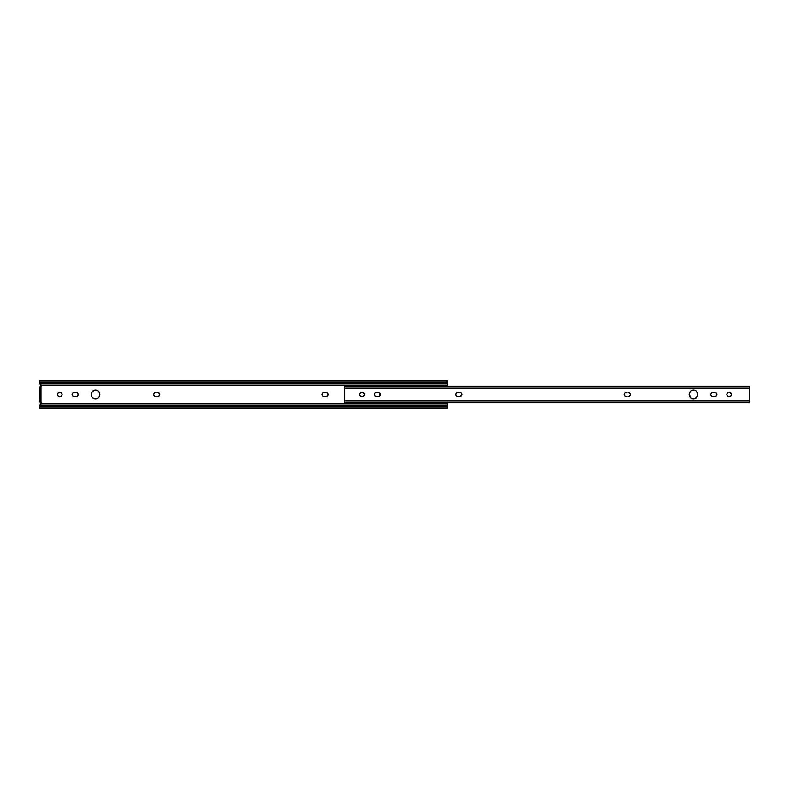 <?xml version="1.0" encoding="UTF-8"?>
<svg xmlns="http://www.w3.org/2000/svg" width="789" height="789" viewBox="0 0 789 789"><rect width="100%" height="100%" fill="white"/><g stroke="black" fill="none" stroke-linecap="round" stroke-linejoin="round"><path stroke-width="1.18" d="M96.386 398.751L97.195 398.504A4.33 4.33 0 0 0 97.195 390.496L99.148 392.094L99.878 394.5L99.148 396.906L97.944 398.1L96.386 398.751L93.881 398.504L91.938 396.906L91.208 394.5A4.33 4.33 0 0 1 95.538 390.17A4.33 4.33 0 0 1 99.878 394.5A4.33 4.33 0 0 1 95.538 398.83A4.33 4.33 0 0 1 91.208 394.5L91.938 392.094A4.33 4.33 0 0 0 95.538 398.83M95.538 390.17A4.33 4.33 0 0 0 91.938 392.084L94.69 390.249L97.195 390.496M72.45 395.693L72.124 394.086L73.032 392.715L76.06 392.36L77.578 392.981L78.16 394.914L77.253 396.285L74.225 396.64L72.716 396.019A2.14 2.14 0 0 0 74.225 396.64A2.14 2.14 0 0 1 72.085 394.5A2.14 2.14 0 0 0 72.706 396.009M62.144 394.5A2.298 2.298 0 0 0 57.597 394.046A2.298 2.298 0 0 0 57.548 394.5A2.298 2.298 0 0 1 59.846 392.202A2.298 2.298 0 0 1 62.144 394.5L61.473 396.127L59.846 396.798L58.228 396.127L57.548 394.5L58.228 392.873L59.846 392.202L61.473 392.873L62.144 394.5A2.298 2.298 0 0 1 59.846 396.798A2.298 2.298 0 0 1 57.548 394.5A2.298 2.298 0 0 0 60.931 396.522A2.298 2.298 0 0 0 62.144 394.5M154.033 395.693L153.707 394.086L154.989 392.518L158.066 392.399L159.625 393.681L159.625 395.319L158.471 396.482L155.394 396.601L154.033 395.693A2.14 2.14 0 0 0 155.808 396.64A2.14 2.14 0 0 1 153.668 394.5A2.14 2.14 0 0 0 154.023 395.683M321.942 394.5A2.14 2.14 0 0 0 324.082 396.64A2.14 2.14 0 0 1 321.942 394.5L322.563 392.981L324.082 392.36L327.11 392.715L328.056 394.5L327.435 396.019L325.916 396.64L322.888 396.285L321.942 394.5A2.14 2.14 0 0 1 324.082 392.36A2.14 2.14 0 0 0 322.573 392.981L322.888 392.715M447.373 406.779L447.373 403.85L41.176 403.85L40.663 404.441L41.186 402.824L39.963 401.995L41.067 402.597L41.176 403.85L447.373 403.85L447.373 402.765L447.373 408.16L446.88 406.937L39.953 406.937L39.45 408.16L39.953 406.937L445.341 406.483L39.953 406.937A2.042 1.312 0 0 1 41.492 406.483L445.341 406.483L445.341 405.319L41.492 405.319L41.492 406.483L41.492 405.319L445.341 405.319L446.959 405.822A2.042 1.312 180 0 0 445.341 405.319L445.341 406.483A2.042 1.312 0 0 1 446.88 406.937L447.373 407.735L447.235 406.157M447.373 383.257L447.373 380.831L446.88 382.063L39.953 382.063L446.88 382.063A2.042 1.312 180 0 1 445.341 382.517L41.492 382.517L445.341 382.517L445.341 383.681L41.492 383.681L445.341 383.681L445.341 382.517L447.373 381.265L447.097 383.02L445.341 383.681A2.042 1.312 0 0 0 446.959 383.178L447.373 382.487L447.373 386.235L447.373 385.15L41.176 385.15L41.067 386.403L39.963 387.004L41.186 386.176L40.663 384.559L41.176 385.15L447.373 385.15L447.373 383.257L446.85 383.257L447.373 382.221M39.963 401.995A1.322 1.322 0 0 1 41.176 403.85L39.45 405.27L39.45 407.735L39.45 405.743L39.973 405.743L39.45 406.779M39.45 387.004L39.45 401.995L40.979 401.995L40.979 387.004L39.45 387.004L39.45 389.046L40.979 389.046L40.979 399.954L39.45 399.954L39.45 389.046L40.979 389.046L40.979 387.004L39.45 387.004M40.022 384.125L41.176 385.15A1.322 1.322 0 0 1 39.963 387.004M41.284 385.713L40.998 384.854M40.979 402.479A1.322 1.322 0 0 1 41.284 403.218L40.486 402.104M40.367 386.935L41.284 385.782A1.322 1.322 0 0 1 40.979 386.521L40.486 386.896M98.605 391.433L97.944 390.9M91.534 392.843L91.287 393.652M91.287 395.348L91.534 396.157M97.944 398.1L98.605 397.567L97.944 398.1M77.253 396.285L77.578 396.019A2.14 2.14 0 0 0 77.835 395.693M72.085 394.5A2.14 2.14 0 0 1 74.225 392.36A2.14 2.14 0 0 0 72.716 392.981L72.45 393.307M154.624 392.715L154.299 392.981A2.14 2.14 0 0 0 154.033 393.307M155.394 396.601L157.642 396.64A2.14 2.14 0 0 0 159.171 392.991A2.14 2.14 0 0 0 157.642 392.36A2.14 2.14 0 0 1 159.792 394.5A2.14 2.14 0 0 1 157.642 396.64M326.33 392.399L325.916 392.36A2.14 2.14 0 0 1 328.056 394.5A2.14 2.14 0 0 1 325.916 396.64A2.14 2.14 0 0 0 327.889 395.328M40.811 404.343L41.245 403.633M40.663 404.441L40.022 404.875M39.874 405.822L41.492 405.319A2.042 1.312 180 0 0 39.874 405.822L39.45 406.513L39.874 405.822M447.373 405.743L446.85 405.743L447.373 406.641L446.278 406.641M39.45 383.73L39.45 382.487L39.973 383.257L39.45 383.73L40.663 384.559M39.45 382.487L39.45 380.84L39.874 383.178A2.042 1.312 0 0 0 41.492 383.681L39.598 382.843M41.492 382.517L41.492 383.681L41.492 382.517A2.042 1.312 180 0 1 39.953 382.063L41.492 382.517M39.45 383.257L39.45 382.221M39.45 399.954L39.45 401.995L40.979 401.995L40.979 399.954L39.45 399.954M328.017 394.904A2.14 2.14 0 0 0 328.017 394.096M327.889 393.672A2.14 2.14 0 0 0 325.916 392.36L324.082 392.36M325.916 396.64L324.082 396.64M154.023 393.317A2.14 2.14 0 0 0 153.668 394.5A2.14 2.14 0 0 1 155.808 392.36A2.14 2.14 0 0 0 154.299 392.981M155.808 392.36L157.642 392.36M77.835 393.307A2.14 2.14 0 0 0 76.06 392.36A2.14 2.14 0 0 1 78.2 394.5A2.14 2.14 0 0 1 76.06 396.64A2.14 2.14 0 0 0 77.569 396.019M77.845 395.683A2.14 2.14 0 0 0 77.845 393.317M76.06 396.64L74.225 396.64M74.225 392.36L76.06 392.36M731.403 394.944L730.772 396.127A2.298 2.298 0 0 0 731.452 394.5L731.452 394.5A2.298 2.298 0 0 1 729.154 396.798A2.298 2.298 0 0 1 726.856 394.5L726.856 394.5A2.298 2.298 0 0 1 729.154 392.202A2.298 2.298 0 0 1 731.452 394.5A2.298 2.298 0 0 0 727.034 393.622L727.527 392.873M374.302 394.924A2.14 2.14 0 0 0 376.402 396.64A2.14 2.14 0 0 1 374.252 394.5A2.14 2.14 0 0 0 374.292 394.904L374.42 393.681M695.878 398.1A4.33 4.33 0 0 0 697.792 394.5L697.466 392.843L695.868 390.9A4.33 4.33 0 0 0 689.122 394.49A4.33 4.33 0 0 1 693.462 390.17A4.33 4.33 0 0 1 697.792 394.5A4.33 4.33 0 0 0 695.878 390.9M364.311 394.5A2.298 2.298 0 0 0 362.023 392.202A2.298 2.298 0 0 0 359.725 394.5A2.298 2.298 0 0 1 362.023 392.202A2.298 2.298 0 0 1 364.311 394.5L364.311 394.5A2.298 2.298 0 0 1 362.023 396.798A2.298 2.298 0 0 1 359.725 394.5L360.109 393.228M455.884 394.924A2.14 2.14 0 0 0 457.985 396.64A2.14 2.14 0 0 1 455.845 394.5A2.14 2.14 0 0 0 455.884 394.904L456.003 393.681M624.158 394.914L624.277 395.319A2.14 2.14 0 0 0 626.249 396.64A2.14 2.14 0 0 1 624.109 394.5A2.14 2.14 0 0 0 624.277 395.309M710.84 394.914L710.958 395.319A2.14 2.14 0 0 0 712.94 396.64A2.14 2.14 0 0 1 710.8 394.5L710.8 394.5A2.14 2.14 0 0 1 712.94 392.36L714.775 392.36A2.14 2.14 0 0 1 716.915 394.5A2.14 2.14 0 0 1 714.775 396.64L712.516 396.601L714.775 396.64A2.14 2.14 0 0 0 715.958 396.285L716.757 395.319L715.968 396.285A2.14 2.14 0 0 0 716.876 394.924M344.685 386.255L344.685 387.951L749.55 387.951L749.55 386.235L344.685 386.235L344.685 402.765L749.55 402.765L749.55 401.049L344.685 401.049L749.55 401.049L749.55 387.951L344.685 387.951L344.685 402.745M730.032 392.38L727.882 392.597L730.032 392.38L731.403 394.056M727.527 396.127L729.154 396.798L730.427 396.403L728.277 396.62L726.906 394.944M379.055 396.482L380.012 395.693L378.651 396.601L375.574 396.482M380.337 394.904A2.14 2.14 0 0 0 380.337 394.096L379.746 392.981L380.012 395.693M380.337 394.076A2.14 2.14 0 0 0 379.43 392.725L379.746 392.981M375.574 392.518L379.055 392.518M695.119 390.496L693.462 390.17L695.119 390.496M692.614 390.249L690.395 391.433L689.458 392.843L691.056 390.9L693.462 390.17M689.211 393.652L690.395 397.567L689.211 395.348L689.458 392.843M697.713 395.348L697.792 394.5A4.33 4.33 0 0 1 693.462 398.83A4.33 4.33 0 0 1 689.122 394.5A4.33 4.33 0 0 0 693.462 398.83L695.119 398.504L692.614 398.751L690.395 397.567M362.467 392.251L360.741 392.597L362.901 392.38L364.271 394.056M360.109 395.772L359.725 394.5A2.298 2.298 0 0 0 360.395 396.117L362.467 396.749L361.145 396.62A2.298 2.298 0 0 0 363.285 396.413L362.467 396.749M460.638 396.482L461.92 394.086L460.638 396.482L457.166 396.482M461.338 392.981L461.013 392.715A2.14 2.14 0 0 1 461.802 393.681L461.92 394.086M455.884 394.096A2.14 2.14 0 0 0 455.845 394.5A2.14 2.14 0 0 1 457.985 392.36L460.638 392.518M628.912 396.482L628.093 396.64A2.14 2.14 0 0 0 629.869 395.693L629.277 396.285M630.066 393.681L630.194 394.086A2.14 2.14 0 0 1 630.194 394.914L630.066 395.319M628.912 392.518L629.869 393.307A2.14 2.14 0 0 0 628.093 392.36A2.14 2.14 0 0 1 630.233 394.5A2.14 2.14 0 0 1 628.093 396.64M625.43 392.518L626.249 392.36A2.14 2.14 0 0 0 624.474 393.307L625.066 392.715M625.43 396.482L624.474 395.693M716.757 393.681L716.757 395.319M375.209 396.285L374.302 394.914M374.292 394.096A2.14 2.14 0 0 0 374.252 394.5A2.14 2.14 0 0 1 376.402 392.36A2.14 2.14 0 0 0 374.627 393.307L374.883 392.981M697.466 396.157L695.119 398.504A4.33 4.33 0 0 0 695.859 398.11M364.271 394.944L363.295 396.403M456.792 396.285L456.2 395.693M624.277 393.691A2.14 2.14 0 0 0 624.158 394.086L624.277 393.681A2.14 2.14 0 0 1 624.474 393.307M715.189 392.399L716.284 392.981M715.593 396.482L714.775 396.64M749.55 386.659L749.55 402.745M716.876 394.914A2.14 2.14 0 0 0 716.876 394.086M716.876 394.076A2.14 2.14 0 0 0 714.775 392.36L712.94 392.36A2.14 2.14 0 0 0 710.958 393.681M624.148 394.086A2.14 2.14 0 0 0 624.109 394.5A2.14 2.14 0 0 1 626.249 392.36M461.003 392.715A2.14 2.14 0 0 0 459.819 392.36A2.14 2.14 0 0 1 461.959 394.5A2.14 2.14 0 0 1 459.819 396.64A2.14 2.14 0 0 0 461.802 395.319M459.819 396.64L457.985 396.64M459.819 392.36L457.985 392.36A2.14 2.14 0 0 0 455.884 394.076M693.462 398.83A4.33 4.33 0 0 0 695.109 398.504M379.42 392.715A2.14 2.14 0 0 0 378.237 392.36A2.14 2.14 0 0 1 380.377 394.5A2.14 2.14 0 0 1 378.237 396.64A2.14 2.14 0 0 0 380.337 394.924M378.237 396.64L376.402 396.64M374.617 393.317A2.14 2.14 0 0 0 374.302 394.076M376.402 392.36L378.237 392.36M727.034 395.378A2.298 2.298 0 0 0 730.427 396.413M447.373 408.169L39.45 408.169M40.545 406.641L39.45 406.641M39.45 382.359L40.545 382.359M446.278 382.359L447.373 382.359M39.45 380.831L447.373 380.831"/></g></svg>
